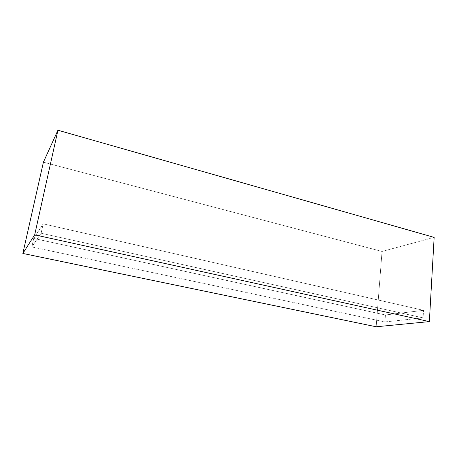 <?xml version="1.0" encoding="UTF-8"?>
<svg xmlns="http://www.w3.org/2000/svg" width="457" height="457" viewBox="0 0 457 457"><rect width="100%" height="100%" fill="white"/><g stroke="black" fill="none" stroke-linecap="round" stroke-linejoin="round"><path stroke-width="0.34" stroke-dasharray="2.29 1.71" d="M382.035 251.459L43.404 162.189L382.035 251.459L434.15 237.383L382.035 251.459L376.162 326.772L382.035 251.459M31.841 246.94L41.113 233.236L423.079 317.878L384.925 321.934L31.841 246.94L33.732 238.445L385.44 314.976L423.53 310.326L43.175 223.839L33.732 238.445L43.175 223.839L423.53 310.326L385.44 314.976L384.925 321.934L423.079 317.878L423.53 310.326L423.079 317.878L41.113 233.236L43.175 223.839L41.113 233.236L31.841 246.94L384.925 321.934L385.44 314.976L33.732 238.445L31.841 246.94"/><path stroke-width="0.69" d="M22.85 253.452L376.162 326.772L429.357 321.602L34.692 234.847L22.85 253.452L34.692 234.847L57.925 130.228L434.15 237.383L429.357 321.602L376.162 326.772L22.85 253.452L43.404 162.189L57.925 130.228L43.404 162.189L22.85 253.452M434.15 237.383L57.925 130.228L34.692 234.847L429.357 321.602L434.15 237.383"/></g></svg>

